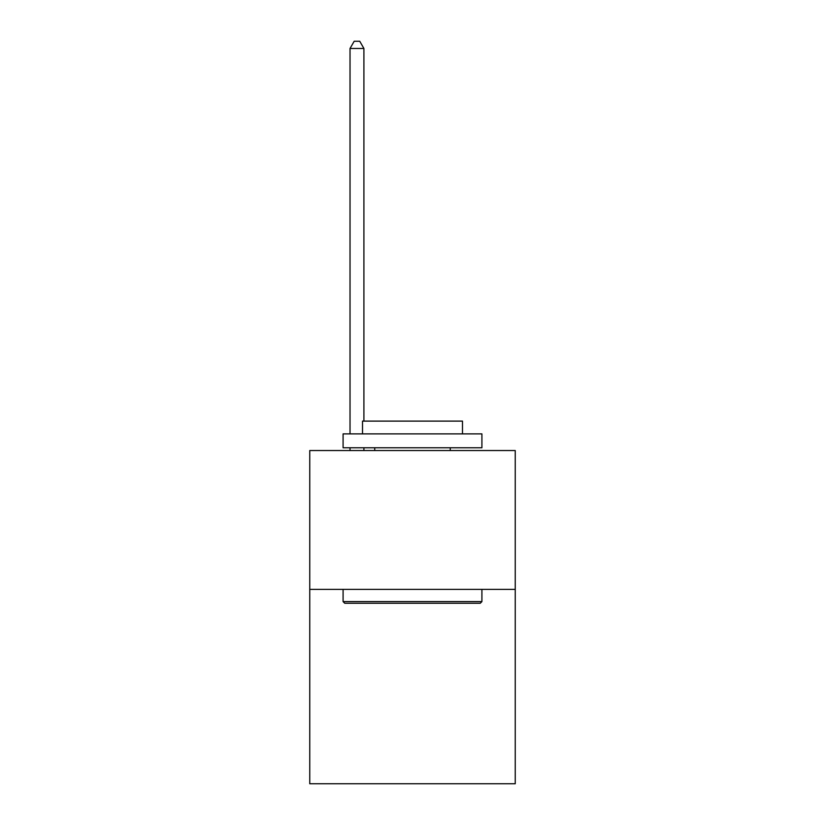 <?xml version="1.0" encoding="UTF-8"?>
<svg xmlns="http://www.w3.org/2000/svg" width="825" height="825" viewBox="0 0 825 825"><rect width="100%" height="100%" fill="white"/><g stroke="black" fill="none" stroke-linecap="round" stroke-linejoin="round"><path stroke-width="1.24" d="M515.243 589.38L515.243 783.75L309.757 783.75L309.757 450.543L515.243 450.543L515.243 589.38L309.757 589.38M344.747 603.261L343.087 601.6L481.913 601.6L480.253 603.261L344.747 603.261M481.913 433.878L481.913 447.769L343.087 447.769L343.087 433.878L481.913 433.878M362.515 433.878L362.515 421.111L462.485 421.111L462.485 433.878M481.913 589.38L481.913 601.6M343.087 589.38L343.087 601.6M450.264 447.769L450.264 450.543M374.736 447.769L374.736 450.543M363.907 421.111L363.907 48.469L350.027 48.469L350.027 433.878M350.027 447.769L350.027 450.543M363.907 447.769L363.907 450.543M350.027 48.469L354.193 41.25L359.741 41.25L363.907 48.469"/></g></svg>
